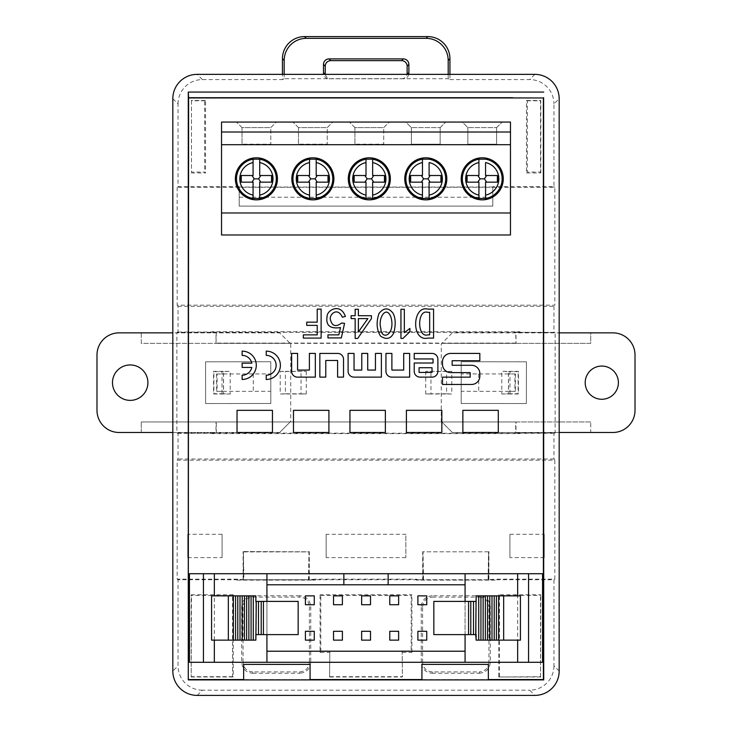 <?xml version="1.0" encoding="UTF-8"?>
<svg xmlns="http://www.w3.org/2000/svg" width="732" height="732" viewBox="0 0 732 732"><rect width="100%" height="100%" fill="white"/><g stroke="black" fill="none" stroke-linecap="round" stroke-linejoin="round"><path stroke-width="0.55" stroke-dasharray="3.66 2.75" d="M270.822 403.488L205.628 403.552L205.591 361.8L270.776 361.745L270.822 403.488L205.628 403.552L205.591 361.8L270.776 361.745L270.822 403.488M172.825 432.484L279.651 432.484L141.276 432.484L141.276 421.961L141.276 432.484L119.133 432.484A22.143 22.143 0 0 1 96.99 410.341L96.99 354.993A22.143 22.143 0 0 1 119.133 332.85L141.276 332.85L141.276 343.363L290.165 343.363L141.276 343.363L141.276 332.85L279.651 332.85L290.723 343.921L279.651 332.85L172.825 332.85M290.723 343.921L290.723 421.412L290.165 421.961L141.276 421.961L290.165 421.961L279.651 432.484L290.723 421.412L290.723 343.921M130.205 400.377A17.714 17.714 0 0 1 114.86 373.805A17.714 17.714 0 0 1 145.54 373.805A17.714 17.714 0 0 1 130.205 400.377M223.452 373.97L270.794 373.924L270.803 391.318L216.626 391.364L223.461 391.364L223.452 373.97L217.075 373.97L217.093 391.364M217.075 373.97L270.794 373.924L270.803 391.318L223.461 391.364M216.608 373.97L216.626 391.364M461.178 403.488L526.372 403.552L526.409 361.8L461.224 361.745L461.178 403.488L526.372 403.552L526.409 361.8L461.224 361.745L461.178 403.488M635.01 410.341L635.01 354.993A22.143 22.143 0 0 0 612.867 332.85L590.724 332.85L590.724 343.363L441.835 343.363L590.724 343.363L590.724 332.85L452.349 332.85L441.277 343.921L441.277 421.412L441.835 421.961L590.724 421.961L590.724 432.484L612.867 432.484A22.143 22.143 0 0 0 635.01 410.341M590.724 421.961L441.835 421.961L452.349 432.484L590.724 432.484L590.724 421.961M559.175 432.484L452.349 432.484L441.277 421.412L441.277 343.921L452.349 332.85L559.175 332.85M618.403 382.662A16.607 16.607 0 0 0 593.496 368.288A16.607 16.607 0 0 0 593.496 397.046A16.607 16.607 0 0 0 618.403 382.662M508.548 373.97L461.206 373.924L461.197 391.318L515.374 391.364L508.539 391.364L508.548 373.97L514.925 373.97L514.907 391.364M514.925 373.97L461.206 373.924L461.197 391.318L508.539 391.364M515.392 373.97L515.374 391.364M510.469 234.981L510.469 122.061L221.531 122.061L221.531 234.981L510.469 234.981M189.432 662.286L542.568 662.286L542.568 573.723L189.432 573.723L189.432 662.286M243.655 679.9L310.075 679.561L243.655 679.571L243.655 664.4L310.075 664.4L310.075 679.9M421.925 679.9L488.345 679.561L421.925 679.571L421.925 664.4L488.345 664.4L488.345 679.9M462.862 410.341L462.862 432.484L498.291 432.484L498.291 410.341L462.862 410.341M406.406 410.341L406.406 432.484L441.835 432.484L441.835 410.341L406.406 410.341M349.951 410.341L349.951 432.484L385.371 432.484L385.371 410.341L349.951 410.341M293.486 410.341L293.486 432.484L328.915 432.484L328.915 410.341L293.486 410.341M237.031 410.341L237.031 432.484L272.46 432.484L272.46 410.341L237.031 410.341M172.825 98.701L178.041 103.926L178.041 186.697L239.19 186.697L239.19 206.095L492.81 206.095L492.81 186.697L553.959 186.697L553.959 103.926L559.175 98.701M239.19 186.697L239.19 206.095L492.81 206.095L492.81 186.697M177.171 187.273L177.171 305.171L554.829 305.171L554.829 187.273L177.171 187.273L178.041 186.697M449.933 74.362L449.933 79.578L448.194 78.708L404.284 78.708A5.545 5.536 0 0 1 403.341 78.791L329.034 78.791A5.545 5.536 0 0 1 328.092 78.708L284.181 78.708L284.181 74.362M408.767 74.362A5.545 5.536 0 0 1 404.284 78.708L328.092 78.708A5.545 5.536 0 0 1 323.608 74.362M495.079 580.119L416.499 580.119L495.079 580.119L495.079 579.158L554.829 579.158L554.829 460.154L177.171 460.154L177.171 579.158L236.921 579.158L236.921 580.119L243.445 579.808L243.445 551.901L308.977 551.901L309.06 579.845L243.445 579.808M488.555 579.808L488.555 551.901L488.079 579.735L495.079 579.158M236.921 580.119L315.501 580.119L315.501 579.158L416.499 579.158L416.499 580.119M417.112 579.808L423.499 579.735L423.023 551.901L423.023 579.808M416.499 579.158L417.112 579.469M315.501 580.119L308.977 579.808M519.903 433.618L519.903 433.033L519.436 433.152L519.903 433.618L212.097 433.618L212.564 433.152L212.097 433.033L212.097 433.618M519.327 433.033L516.005 433.033L516.005 421.961L215.995 421.961L516.005 421.961M212.673 433.033L515.712 433.326L515.712 422.254M519.903 332.291L519.903 331.715L519.436 332.182L519.903 332.291L555.121 332.392L555.121 432.941L519.903 433.033M212.097 331.715L212.097 332.291L212.673 332.154L212.097 331.715L519.903 331.715M212.673 332.291L555.121 332.392M519.327 332.291L516.005 332.291L516.005 343.363L515.712 332.008M405.857 557.61L326.143 557.61L326.143 534.287L405.857 534.287L405.857 557.61L405.857 534.287M544.233 557.61L509.911 557.61L509.911 534.287L544.233 534.287L544.233 557.61L544.233 534.287M187.767 557.61L222.089 557.61L222.089 534.287L187.767 534.287L187.767 557.61L187.767 534.287M176.879 432.941L188.243 433.033L188.243 332.291L176.879 332.392L176.879 432.941L178.041 433.326L178.041 459.001L177.171 460.154M177.171 579.158L178.041 579.744L178.041 665.836L172.825 671.052M176.879 332.392L178.041 332.008L178.041 306.333L177.171 305.171M559.175 671.052L553.959 665.836L553.959 579.744L178.041 579.744M553.959 665.836A24.376 24.357 45 0 1 529.611 690.184L534.827 695.4M197.173 695.4L202.389 690.184L529.611 690.184M202.389 690.184A24.376 24.357 135 0 1 178.041 665.836M421.248 662.231L421.248 606.791L422.602 606.791L422.602 662.231L421.248 662.231C421.888 668.938 425.567 672.617 432.273 673.257L432.273 671.903L479.277 671.903L479.277 673.257L432.273 673.257M479.277 673.257C485.984 672.617 489.662 668.938 490.303 662.231L490.303 606.791C489.662 600.094 485.984 596.415 479.277 595.766L479.277 597.12L432.273 597.12L432.273 595.766L479.277 595.766M432.273 595.766C425.567 596.415 421.888 600.094 421.248 606.791M309.398 606.791L309.398 662.231L310.752 662.231L310.752 606.791L309.398 606.791C308.831 600.908 305.61 597.687 299.727 597.12L299.727 595.766C306.433 596.415 310.112 600.094 310.752 606.791M299.727 595.766L252.723 595.766L252.723 597.12C246.84 597.687 243.619 600.908 243.051 606.791L241.697 606.791C242.338 600.094 246.016 596.415 252.723 595.766M252.723 673.257L299.727 673.257L299.727 671.903L252.723 671.903L252.723 673.257C246.016 672.617 242.338 668.938 241.697 662.231L241.697 606.791M310.752 662.231C310.112 668.938 306.433 672.617 299.727 673.257M449.933 79.578L529.611 79.578A24.376 24.357 -45 0 1 553.959 103.926M492.81 197.237L239.19 197.237M178.041 103.926A24.376 24.357 45 0 1 202.389 79.578L282.442 79.578L282.442 74.362M325.347 74.362A5.545 5.536 0 0 0 330.773 78.791L329.034 78.791M403.341 78.791L330.773 78.791M401.603 78.791A5.545 5.536 0 0 0 407.029 74.362M239.19 187.026L492.81 187.026M554.829 187.273L553.959 186.697M282.442 79.578L284.181 78.708M422.94 579.845L422.94 551.818L488.637 551.818L488.637 579.845M432.273 671.903C426.39 671.336 423.169 668.115 422.602 662.231M422.602 606.791C423.169 600.908 426.39 597.687 432.273 597.12M479.277 597.12C485.16 597.687 488.381 600.908 488.949 606.791L490.303 606.791M490.303 662.231L488.949 662.231L488.949 606.791M488.949 662.231C488.39 668.115 485.16 671.336 479.277 671.903M488.637 551.818L422.94 551.818M309.06 579.845L309.06 551.818L243.363 551.818L243.921 579.735L236.921 579.158M243.921 579.735L308.501 579.735L308.977 551.901L243.115 551.571L309.06 551.818M315.501 579.158L308.501 579.735M488.079 579.735L423.499 579.735M554.829 579.158L553.959 579.744M488.885 579.469L488.885 551.571M178.041 306.333L553.959 306.333L554.829 305.171M555.121 432.941L553.959 433.326L553.959 459.001L554.829 460.154M553.959 306.333L553.959 332.008M422.693 551.571L422.693 579.469M243.363 551.818L243.363 579.845M241.697 662.231L243.051 662.231C243.61 668.115 246.84 671.336 252.723 671.903M243.051 662.231L243.051 606.791M252.723 597.12L299.727 597.12M299.727 671.903C305.61 671.336 308.831 668.115 309.398 662.231M243.115 579.469L243.115 551.571M309.307 551.571L309.307 579.469M326.143 557.61L326.143 534.287M509.911 557.61L509.911 534.287M222.089 557.61L222.089 534.287M553.959 459.001L178.041 459.001M178.041 433.326L216.288 433.326L216.288 422.254M553.959 433.326L515.712 433.326M188.243 433.033L212.097 433.033M188.243 332.291L212.097 332.291M543.757 433.033L543.757 332.291M230.205 393.99L213.561 393.99L213.561 371.344L230.205 371.344L223.544 371.508L223.544 393.825L230.205 393.99L230.205 371.344M306.26 371.344L306.26 393.99L280.191 393.99L280.191 371.344L306.26 371.344L285.398 371.527L285.398 393.807L301.053 393.807L301.053 371.527M501.795 393.99L518.439 393.99L518.439 371.344L501.795 371.344L508.456 371.508L508.456 393.825L501.795 393.99L501.795 371.344M425.74 371.344L425.74 393.99L451.809 393.99L451.809 371.344L425.74 371.344L446.602 371.527L446.602 393.807L430.947 393.807L430.947 371.527M509.984 393.679L509.984 371.655L518.128 371.655L518.128 393.679L508.456 393.825M509.984 371.655L508.456 371.508M516.005 343.363L215.995 343.363L216.288 332.008L178.041 332.008M515.712 343.079L216.288 343.079M212.673 433.179L215.995 433.179L215.995 421.961M519.327 433.179L516.005 433.179M519.327 332.154L516.005 332.154M212.673 332.154L215.995 332.154L215.995 343.363M451.809 371.344L446.602 371.527M446.602 393.807L451.809 393.99M425.74 393.99L430.947 393.807M222.016 393.679L222.016 371.655L213.872 371.655L213.872 393.679L223.544 393.825M222.016 371.655L223.544 371.508M285.398 393.807L280.191 393.99M306.26 393.99L301.053 393.807M280.191 371.344L285.398 371.527M448.194 74.362L448.194 78.708M389.772 640.143L398.629 640.143L398.629 631.295L389.772 631.295L389.772 640.143M417.89 640.143L426.747 640.143L426.747 631.295L417.89 631.295L417.89 640.143M333.536 640.143L342.393 640.143L342.393 631.295L333.536 631.295L333.536 640.143M314.275 604.724L314.275 595.866L305.418 595.866L305.418 604.724L314.275 604.724M361.654 640.143L370.511 640.143L370.511 631.295L361.654 631.295L361.654 640.143M305.418 640.143L314.275 640.143L314.275 631.295L305.418 631.295L305.418 640.143M398.629 604.724L398.629 595.866L389.772 595.866L389.772 604.724L398.629 604.724M370.511 604.724L370.511 595.866L361.654 595.866L361.654 604.724L370.511 604.724M342.393 604.724L342.393 595.866L333.536 595.866L333.536 604.724L342.393 604.724M426.747 604.724L426.747 595.866L417.89 595.866L417.89 604.724L426.747 604.724M266.924 662.286L266.924 651.215L465.076 651.215L465.076 584.795L266.924 584.795L266.924 573.723M266.924 651.215L266.924 584.795M211.566 640.143L255.852 640.143M266.924 634.617L266.924 601.402M214.339 640.143L214.339 595.866L255.852 595.866M255.852 634.617L255.852 601.402L255.852 634.617L298.162 634.617M465.076 584.795L465.076 573.723M465.076 662.286L465.076 651.215M520.434 640.143L517.661 640.143L517.661 595.866L476.148 595.866M517.661 640.143L476.148 640.143M433.838 601.402L476.148 601.402L476.148 634.617L433.838 634.617M465.076 634.617L465.076 601.402M343.857 573.723L343.857 584.795M388.143 573.723L388.143 584.795M520.434 595.866L517.661 595.866M475.727 601.402L475.727 634.617M473.513 601.402L473.513 634.617M470.795 601.402L470.795 634.617M468.581 601.402L468.581 634.617M476.148 601.402L476.148 634.617M494.21 595.866L494.21 640.143M496.424 595.866L496.424 640.143M498.638 595.866L498.638 640.143M478.719 640.143L478.719 595.866M483.138 595.866L483.138 640.143M485.353 595.866L485.353 640.143M487.567 595.866L487.567 640.143M489.781 595.866L489.781 640.143M491.996 595.866L491.996 640.143M211.566 595.866L214.339 595.866M253.281 640.143L253.281 595.866M248.862 595.866L248.862 640.143M246.647 595.866L246.647 640.143M244.433 595.866L244.433 640.143M242.219 595.866L242.219 640.143M240.005 595.866L240.005 640.143M237.79 595.866L237.79 640.143M235.576 595.866L235.576 640.143M233.362 595.866L233.362 640.143M255.852 601.402L298.162 601.402M263.419 601.402L263.419 634.617M261.205 601.402L261.205 634.617M258.488 601.402L258.488 634.617M256.273 601.402L256.273 634.617M422.456 162.568L422.456 175.515L410.643 175.515A15.5 15.5 0 0 0 410.643 182.158L422.456 182.158L422.456 195.105M429.098 195.105L429.098 182.158L440.92 182.158A15.5 15.5 0 0 0 440.92 175.515L429.098 175.515L429.098 162.568M478.92 162.568L478.92 175.515L467.098 175.515A15.5 15.5 0 0 0 467.098 182.158L478.92 182.158L478.92 195.105M485.563 195.105L485.563 182.158L497.376 182.158A15.5 15.5 0 0 0 497.376 175.515L485.563 175.515L485.563 162.568M422.456 198.482A19.929 19.929 0 0 1 422.456 159.192M429.098 159.192A19.929 19.929 0 0 1 429.098 198.482M478.92 198.482A19.929 19.929 0 0 1 478.92 159.192M485.563 159.192A19.929 19.929 0 0 1 485.563 198.482M467.849 144.204L496.625 144.204L467.849 144.204L467.849 127.597L467.849 144.204M411.384 144.204L440.17 144.204L411.384 144.204L411.384 127.597L411.384 144.204M404.75 178.837A21.036 21.036 0 0 1 436.299 160.619A21.036 21.036 0 0 1 436.299 197.054A21.036 21.036 0 0 1 404.75 178.837M461.206 178.837A21.036 21.036 0 0 1 492.755 160.619A21.036 21.036 0 0 1 492.755 197.054A21.036 21.036 0 0 1 461.206 178.837M496.625 127.597L496.625 144.204L496.625 127.597L467.849 127.597L496.625 127.597L502.161 122.061L496.625 127.597M440.17 127.597L440.17 144.204L440.17 127.597L411.384 127.597L440.17 127.597L445.706 122.061L440.17 127.597M462.313 122.061L502.161 122.061L462.313 122.061L467.849 127.597L462.313 122.061M405.857 122.061L445.706 122.061L405.857 122.061L411.384 127.597L405.857 122.061M389.25 122.061L349.393 122.061L389.25 122.061L383.714 127.597L383.714 144.204L354.928 144.204L383.714 144.204L383.714 127.597L354.928 127.597L354.928 144.204L354.928 127.597L383.714 127.597L389.25 122.061M332.786 122.061L292.937 122.061L332.786 122.061L327.25 127.597L327.25 144.204L298.473 144.204L327.25 144.204L327.25 127.597L298.473 127.597L298.473 144.204L298.473 127.597L327.25 127.597L332.786 122.061M276.33 122.061L236.482 122.061L276.33 122.061L270.794 127.597L270.794 144.204L242.018 144.204L270.794 144.204L270.794 127.597L242.018 127.597L242.018 144.204L242.018 127.597L270.794 127.597L276.33 122.061M372.643 159.192A19.929 19.929 0 0 1 372.643 198.482M366 198.482A19.929 19.929 0 0 1 366 159.192M348.286 178.837A21.036 21.036 0 0 1 379.835 160.619A21.036 21.036 0 0 1 379.835 197.054A21.036 21.036 0 0 1 348.286 178.837M366 162.568L366 175.515L354.178 175.515A15.5 15.5 0 0 0 354.178 182.158L366 182.158L366 195.105M372.643 195.105L372.643 182.158L384.456 182.158A15.5 15.5 0 0 0 384.456 175.515L372.643 175.515L372.643 162.568M354.928 127.597L349.393 122.061L354.928 127.597M316.187 159.192A19.929 19.929 0 0 1 316.187 198.482M309.545 198.482A19.929 19.929 0 0 1 309.545 159.192M291.83 178.837A21.036 21.036 0 0 1 323.379 160.619A21.036 21.036 0 0 1 323.379 197.054A21.036 21.036 0 0 1 291.83 178.837M309.545 162.568L309.545 175.515L297.723 175.515A15.5 15.5 0 0 0 297.723 182.158L309.545 182.158L309.545 195.105M316.187 195.105L316.187 182.158L328 182.158A15.5 15.5 0 0 0 328 175.515L316.187 175.515L316.187 162.568M298.473 127.597L292.937 122.061L298.473 127.597M259.723 159.192A19.929 19.929 0 0 1 259.723 198.482M253.08 198.482A19.929 19.929 0 0 1 253.08 159.192M235.375 178.837A21.036 21.036 0 0 1 266.924 160.619A21.036 21.036 0 0 1 266.924 197.054A21.036 21.036 0 0 1 235.375 178.837M253.08 162.568L253.08 175.515L241.267 175.515A15.5 15.5 0 0 0 241.267 182.158L253.08 182.158L253.08 195.105M259.723 195.105L259.723 182.158L271.545 182.158A15.5 15.5 0 0 0 271.545 175.515L259.723 175.515L259.723 162.568M242.018 127.597L236.482 122.061L242.018 127.597M479.826 353.419L479.826 360.739L452.147 360.739L452.147 365.277L471.554 365.277A8.281 8.281 0 0 1 479.835 373.558L479.835 376.184A8.281 8.281 0 0 1 471.554 384.465L442.503 384.465L442.503 377.145L470.182 377.145L470.182 372.606L450.775 372.606A8.281 8.281 0 0 1 442.494 364.326L442.494 361.7A8.281 8.281 0 0 1 450.775 353.419L479.826 353.419M432.026 367.711L432.026 372.432L419.07 372.432L419.07 367.711L432.026 367.711M437.892 359.256L437.892 371.298A5.838 5.838 0 0 1 432.063 377.126L420.049 377.126A5.838 5.838 0 0 1 414.211 371.298L414.211 363.017L433.051 363.017L433.051 358.945L414.211 358.945L414.211 353.419L432.063 353.419A5.838 5.838 0 0 1 437.892 359.256M266.219 351.131L266.219 355.377A9.919 9.919 0 0 1 276.138 365.305A9.919 9.919 0 0 1 266.219 375.223L266.219 379.469A14.173 14.173 0 0 0 280.393 365.305A14.173 14.173 0 0 0 266.219 351.131M343.528 359.256L343.528 377.126L337.598 377.126L337.598 360.483L325.777 360.483L325.777 377.126L319.847 377.126L319.847 353.428L337.699 353.428A5.838 5.838 0 0 1 343.528 359.256M315.327 377.126L315.327 353.419L309.389 353.419L309.389 370.072L297.576 370.072L297.576 353.419L291.638 353.419L291.638 371.298A5.838 5.838 0 0 0 297.476 377.126L315.327 377.126M381.381 377.126L381.381 353.419L375.452 353.419L375.452 370.072L367.711 370.072L367.711 353.419L361.773 353.419L361.773 370.072L354.041 370.072L354.041 353.419L348.103 353.419L348.103 371.298A5.838 5.838 0 0 0 353.94 377.126L381.381 377.126M242.127 355.377A9.919 9.919 0 0 1 251.817 363.173L242.127 363.173L242.127 367.427L251.817 367.427A9.919 9.919 0 0 1 242.127 375.223L242.127 379.469A14.173 14.173 0 0 0 256.301 365.305A14.173 14.173 0 0 0 242.127 351.131L242.127 355.377M409.636 377.126L409.636 353.419L403.698 353.419L403.698 370.072L391.885 370.072L391.885 353.419L385.947 353.419L385.947 371.298A5.838 5.838 0 0 0 391.785 377.126L409.636 377.126M427.808 309.114C412.244 305.098 410.991 341.926 427.808 338.093L433.564 338.093L433.564 309.114L427.808 309.114M427.808 312.335L429.666 312.335L429.666 334.872L427.808 334.872C416.956 338.175 416.956 308.84 427.808 312.335M404.329 332.667L404.329 309.279L400.944 309.279L400.944 338.431L402.975 338.431L409.929 331.651L409.929 328.43L404.329 332.667M391.254 318.182C395.152 335.531 381.143 340.883 380.832 328.265C377.538 318.319 386.734 303.762 391.254 318.182M393.88 332.584C395.847 324.596 395.6 318.191 393.121 313.351C388.591 307.376 383.879 307.431 378.966 313.516C376.074 322.327 376.605 329.867 380.576 336.144C386.533 340.041 390.97 338.852 393.88 332.584M358.378 315.721L358.378 309.279L355.157 309.279L355.157 315.721L351.095 315.721L351.095 318.603L355.157 318.603L355.157 338.431L357.701 338.431L371.426 318.603L371.426 315.721L358.378 315.721M367.867 318.603L358.378 331.989L358.378 318.603L367.867 318.603M345.413 316.398C340.343 302.554 326.865 310.112 327.085 316.553C325.621 325.383 330.086 329.061 340.499 327.588L338.806 334.872L327.954 334.872L327.954 337.919L341.341 337.919L344.562 323.352L341.679 323.013C335.814 327.305 332.063 326.17 330.416 319.619C328.86 315.071 337.287 306.132 342.366 317.249L345.413 316.398M303.332 334.872L303.332 338.093L321.119 338.093L321.119 309.114L317.221 309.114L317.221 322.162L306.717 322.162L306.717 325.383L317.221 325.383L317.221 334.872L303.332 334.872M320.808 595.482L411.192 595.482L411.192 650.986L402.143 650.986L402.435 676.999L329.565 676.999L329.858 650.986L320.808 650.986L320.808 595.482L320.085 594.759L320.085 652.432L329.565 652.432M329.565 676.999L329.858 650.986M329.858 676.716L402.143 676.716M320.085 652.432L320.808 650.986M411.192 595.482L411.915 594.759L320.085 594.759M402.143 650.986L402.435 676.999M402.435 652.432L411.915 652.432L411.192 650.986M411.915 652.432L411.915 594.759M527.333 100.796L540.527 100.796L540.527 172.075L527.333 172.075L527.333 100.796L526.464 100.504L526.464 172.944L527.333 172.075M526.464 172.944L540.82 172.944L540.527 172.075M540.82 172.944L540.82 100.504L526.464 100.504M204.667 100.796L191.473 100.796L191.473 172.075L204.667 172.075L205.536 172.944L205.536 100.504L204.667 100.796L204.667 172.075M191.473 100.796L191.473 172.075M191.18 172.944L205.536 172.944M205.536 100.504L191.18 100.504M232.529 595.482L233.252 594.759L233.252 676.999L232.529 676.716L232.529 595.482L191.473 595.482L191.18 594.759L191.18 676.999L191.473 595.482M232.529 676.716L191.473 676.716M233.252 594.759L191.18 594.759M233.252 676.999L191.18 676.999M499.471 676.716L499.471 595.482L540.527 595.482L540.82 594.759L498.748 594.759L498.748 676.999L540.527 676.716L540.527 595.482M499.471 595.482L498.748 594.759M540.527 676.716L540.82 594.759M540.82 676.999L498.748 676.999M253.263 373.933L253.263 391.327M478.737 373.933L478.737 391.327M202.389 79.578L197.173 74.362M534.827 74.362L529.611 79.578"/><path stroke-width="1.1" d="M172.825 432.484L119.133 432.484A22.143 22.143 0 0 1 96.99 410.341L96.99 354.993A22.143 22.143 0 0 1 119.133 332.85L172.825 332.85M130.205 400.377A17.714 17.714 0 0 1 114.86 373.805A17.714 17.714 0 0 1 145.54 373.805A17.714 17.714 0 0 1 130.205 400.377M559.175 432.484L612.867 432.484A22.143 22.143 0 0 0 635.01 410.341L635.01 354.993A22.143 22.143 0 0 0 612.867 332.85L559.175 332.85M618.403 382.662A16.607 16.607 0 0 0 593.496 368.288A16.607 16.607 0 0 0 593.496 397.046A16.607 16.607 0 0 0 618.403 382.662M327.954 334.872L338.806 334.872L340.499 327.588C330.086 329.061 325.621 325.383 327.085 316.553C326.865 310.112 340.343 302.554 345.413 316.398L342.366 317.249C337.287 306.132 328.86 315.071 330.416 319.619C332.063 326.17 335.814 327.305 341.679 323.013L344.562 323.352L341.341 337.919L327.954 337.919L327.954 334.872M393.88 332.584C390.97 338.852 386.533 340.041 380.576 336.144C376.605 329.867 376.074 322.327 378.966 313.516C383.879 307.431 388.591 307.376 393.121 313.351C395.6 318.191 395.847 324.596 393.88 332.584M433.564 338.093L427.808 338.093C410.991 341.926 412.244 305.098 427.808 309.114L433.564 309.114L433.564 338.093M242.127 363.173L251.817 363.173A9.919 9.919 0 0 0 242.127 355.377L242.127 351.131A14.173 14.173 0 0 1 256.301 365.305A14.173 14.173 0 0 1 242.127 379.469L242.127 375.223A9.919 9.919 0 0 0 251.817 367.427L242.127 367.427L242.127 363.173M309.389 353.419L315.327 353.419L315.327 377.126L297.476 377.126A5.838 5.838 0 0 1 291.638 371.298L291.638 353.419L297.576 353.419L297.576 370.072L309.389 370.072L309.389 353.419M343.528 377.126L343.528 359.256A5.838 5.838 0 0 0 337.699 353.428L319.847 353.428L319.847 377.126L325.777 377.126L325.777 360.483L337.598 360.483L337.598 377.126L343.528 377.126M488.345 679.561L543.382 679.561L543.382 97.951L188.618 97.951L188.28 92.076L188.28 679.9L188.618 97.951M188.618 679.561L243.655 679.561M310.075 679.561L421.925 679.561M479.826 360.739L479.826 353.419L450.775 353.419A8.281 8.281 0 0 0 442.494 361.7L442.494 364.326A8.281 8.281 0 0 0 450.775 372.606L470.182 372.606L470.182 377.145L442.503 377.145L442.503 384.465L471.554 384.465A8.281 8.281 0 0 0 479.835 376.184L479.835 373.558A8.281 8.281 0 0 0 471.554 365.277L452.147 365.277L452.147 360.739L479.826 360.739M437.892 371.298L437.892 359.256A5.838 5.838 0 0 0 432.063 353.419L414.211 353.419L414.211 358.945L433.051 358.945L433.051 363.017L414.211 363.017L414.211 371.298A5.838 5.838 0 0 0 420.049 377.126L432.063 377.126A5.838 5.838 0 0 0 437.892 371.298M266.219 375.223A9.919 9.919 0 0 0 276.138 365.305A9.919 9.919 0 0 0 266.219 355.377L266.219 351.131A14.173 14.173 0 0 1 280.393 365.305A14.173 14.173 0 0 1 266.219 379.469L266.219 375.223M375.452 353.419L381.381 353.419L381.381 377.126L353.94 377.126A5.838 5.838 0 0 1 348.103 371.298L348.103 353.419L354.041 353.419L354.041 370.072L361.773 370.072L361.773 353.419L367.711 353.419L367.711 370.072L375.452 370.072L375.452 353.419M403.698 353.419L409.636 353.419L409.636 377.126L391.785 377.126A5.838 5.838 0 0 1 385.947 371.298L385.947 353.419L391.885 353.419L391.885 370.072L403.698 370.072L403.698 353.419M400.944 309.279L404.329 309.279L404.329 332.667L409.929 328.43L409.929 331.651L402.975 338.431L400.944 338.431L400.944 309.279M355.157 309.279L358.378 309.279L358.378 315.721L371.426 315.721L371.426 318.603L357.701 338.431L355.157 338.431L355.157 318.603L351.095 318.603L351.095 315.721L355.157 315.721L355.157 309.279M321.119 338.093L303.332 338.093L303.332 334.872L317.221 334.872L317.221 325.383L306.717 325.383L306.717 322.162L317.221 322.162L317.221 309.114L321.119 309.114L321.119 338.093M512.684 97.704L219.316 97.704M543.382 97.951L188.38 97.704M188.28 679.9L543.72 679.9L543.62 97.704M172.825 98.701L172.825 671.052A24.376 24.357 135 0 0 197.173 695.4L534.827 695.4A24.376 24.357 45 0 0 559.175 671.052L559.175 98.701A24.376 24.357 -45 0 0 534.827 74.362L197.173 74.362A24.376 24.357 45 0 0 172.825 98.701M188.28 92.076L543.72 92.076M449.933 74.362L449.933 58.706L448.194 60.454L448.194 74.362M282.442 74.362L282.442 58.706A22.198 22.143 -135 0 1 304.549 36.6L427.827 36.6A22.198 22.143 -45 0 1 449.933 58.706M323.608 74.362A5.545 5.536 0 0 1 323.489 73.255L325.237 73.255A5.545 5.536 0 0 0 325.347 74.362M407.029 74.362A5.545 5.536 0 0 0 407.138 73.255L408.886 73.255A5.545 5.536 0 0 1 408.767 74.362M407.138 66.173A5.554 5.536 135 0 0 401.612 60.646L403.35 58.908A5.554 5.536 135 0 1 408.886 64.434L407.138 66.173L407.138 73.255M323.489 73.255L323.489 64.434A5.554 5.536 45 0 1 329.016 58.908L330.763 60.646L401.612 60.646M330.763 60.646A5.554 5.536 45 0 0 325.237 66.173L323.489 64.434M325.237 73.255L325.237 66.173M488.345 679.9L488.345 664.4L421.925 664.4L421.925 679.9M310.075 679.9L310.075 664.4L243.655 664.4L243.655 679.9M448.194 60.454A22.198 22.143 -45 0 0 426.088 38.339L427.827 36.6M304.549 36.6L306.287 38.339L426.088 38.339M306.287 38.339A22.198 22.143 -135 0 0 284.181 60.454L282.442 58.706M284.181 74.362L284.181 60.454M403.35 58.908L329.016 58.908M408.886 64.434L408.886 73.255M528.568 662.286L528.568 573.723L542.568 573.723L542.568 662.286L189.432 662.286L189.432 573.723L266.924 573.723L266.924 601.402M266.924 662.286L266.924 634.617M255.852 595.866L255.852 601.402L255.852 595.866L253.281 595.866L253.281 640.143L211.566 640.143L211.566 595.866L228.329 595.866L228.329 640.143M263.419 601.402L263.419 634.617L298.162 634.617L298.162 601.402L256.273 601.402L255.852 640.143L253.281 640.143M266.924 584.795L388.143 584.795L388.143 573.723L528.568 573.723M388.143 584.795L465.076 584.795M465.076 651.215L266.924 651.215M475.727 634.617L476.148 640.143L478.719 640.143L478.719 595.866L476.148 595.866L475.727 634.617L433.838 634.617L433.838 601.402L468.581 601.402L468.581 634.617M465.076 662.286L465.076 634.617M465.076 601.402L465.076 573.723M343.857 584.795L343.857 573.723L266.924 573.723M343.857 573.723L388.143 573.723M496.424 595.866L520.434 595.866L520.434 640.143L494.21 640.143L494.21 595.866L496.424 595.866L496.424 640.143M476.148 634.617L476.148 640.143M476.148 595.866L476.148 601.402M475.727 601.402L473.513 601.402L473.513 634.617M473.513 601.402L470.795 601.402L470.795 634.617M470.795 601.402L468.581 601.402M498.638 595.866L498.638 640.143M503.671 595.866L503.671 640.143M478.719 640.143L494.21 640.143M478.719 595.866L480.924 595.866L480.924 640.143L480.933 595.866L483.138 595.866L483.138 640.143M483.138 595.866L485.353 595.866L485.353 640.143M485.353 595.866L487.567 595.866L487.567 640.143M487.567 595.866L489.781 595.866L489.781 640.143M489.781 595.866L491.996 595.866L491.996 640.143M491.996 595.866L494.21 595.866M255.852 634.617L255.852 640.143M253.281 595.866L251.076 595.866L251.076 640.143L251.067 595.866L248.862 595.866L248.862 640.143M248.862 595.866L246.647 595.866L246.647 640.143M246.647 595.866L244.433 595.866L244.433 640.143M244.433 595.866L242.219 595.866L242.219 640.143M242.219 595.866L240.005 595.866L240.005 640.143M240.005 595.866L237.79 595.866L237.79 640.143M237.79 595.866L235.576 595.866L235.576 640.143M235.576 595.866L233.362 595.866L233.362 640.143M233.362 595.866L228.329 595.866M263.419 634.617L256.273 634.617M261.205 601.402L261.205 634.617M258.488 601.402L258.488 634.617M305.418 640.143L314.275 640.143L314.275 631.295L305.418 631.295L305.418 640.143M398.629 604.724L398.629 595.866L389.772 595.866L389.772 604.724L398.629 604.724M361.654 640.143L370.511 640.143L370.511 631.295L361.654 631.295L361.654 640.143M370.511 604.724L370.511 595.866L361.654 595.866L361.654 604.724L370.511 604.724M314.275 604.724L314.275 595.866L305.418 595.866L305.418 604.724L314.275 604.724M333.536 640.143L342.393 640.143L342.393 631.295L333.536 631.295L333.536 640.143M342.393 604.724L342.393 595.866L333.536 595.866L333.536 604.724L342.393 604.724M417.89 640.143L426.747 640.143L426.747 631.295L417.89 631.295L417.89 640.143M426.747 604.724L426.747 595.866L417.89 595.866L417.89 604.724L426.747 604.724M389.772 640.143L398.629 640.143L398.629 631.295L389.772 631.295L389.772 640.143M410.643 175.515L410.643 182.158A15.5 15.5 0 0 1 410.643 175.515L422.456 175.515L422.456 162.568A16.607 16.607 0 0 0 422.456 195.105L422.456 198.482A19.929 19.929 0 0 1 422.456 159.192L422.456 162.568L422.456 159.192L429.098 159.192A19.929 19.929 0 0 1 429.098 198.482L429.098 182.158L440.92 182.158L440.92 175.515L429.098 175.515L429.098 162.568A16.607 16.607 0 0 1 429.098 195.105L429.098 198.482L422.456 198.482L422.456 182.158L410.643 182.158M440.92 175.515A15.5 15.5 0 0 1 440.92 182.158M467.098 175.515L467.098 182.158A15.5 15.5 0 0 1 467.098 175.515L478.92 175.515L478.92 162.568A16.607 16.607 0 0 0 478.92 195.105L478.92 198.482A19.929 19.929 0 0 1 478.92 159.192L478.92 162.568L478.92 159.192L485.563 159.192A19.929 19.929 0 0 1 485.563 198.482L485.563 182.158L497.376 182.158L497.376 175.515L485.563 175.515L485.563 162.568A16.607 16.607 0 0 1 485.563 195.105L485.563 198.482L478.92 198.482L478.92 182.158L467.098 182.158M497.376 175.515A15.5 15.5 0 0 1 497.376 182.158M421.385 175.515L423.572 178.837L421.385 182.158M430.178 182.158L427.991 178.837L430.178 175.515M477.84 175.515L480.027 178.837L477.84 182.158M486.634 182.158L484.447 178.837L486.634 175.515M427.991 178.837L423.572 178.837M484.447 178.837L480.027 178.837M404.75 178.837A21.036 21.036 0 0 0 436.299 197.054A21.036 21.036 0 0 0 436.299 160.619A21.036 21.036 0 0 0 404.75 178.837M461.206 178.837A21.036 21.036 0 0 0 492.755 197.054A21.036 21.036 0 0 0 492.755 160.619A21.036 21.036 0 0 0 461.206 178.837M510.469 144.698L510.469 132.007L221.531 132.007L221.531 144.698L510.469 144.698L510.469 234.981L221.531 234.981L221.531 144.698M221.531 132.007L221.531 122.061L510.469 122.061L510.469 132.007M510.469 212.975L221.531 212.975M348.286 178.837A21.036 21.036 0 0 0 379.835 197.054A21.036 21.036 0 0 0 379.835 160.619A21.036 21.036 0 0 0 348.286 178.837M291.83 178.837A21.036 21.036 0 0 0 323.379 197.054A21.036 21.036 0 0 0 323.379 160.619A21.036 21.036 0 0 0 291.83 178.837M235.375 178.837A21.036 21.036 0 0 0 266.924 197.054A21.036 21.036 0 0 0 266.924 160.619A21.036 21.036 0 0 0 235.375 178.837M372.643 159.192L366 159.192L366 175.515L354.178 175.515L354.178 182.158L366 182.158L366 198.482L372.643 198.482L372.643 182.158L384.456 182.158L384.456 175.515L372.643 175.515L372.643 159.192A19.929 19.929 0 0 1 372.643 198.482L372.643 195.105A16.607 16.607 0 0 0 372.643 162.568L372.643 159.192M366 159.192L366 162.568A16.607 16.607 0 0 0 366 195.105L366 198.482A19.929 19.929 0 0 1 366 159.192M384.456 175.515A15.5 15.5 0 0 1 384.456 182.158M354.178 182.158A15.5 15.5 0 0 1 354.178 175.515M373.713 182.158L371.527 178.837L367.116 178.837L364.929 182.158M371.527 178.837L373.713 175.515M364.929 175.515L367.116 178.837M316.187 159.192L309.545 159.192L309.545 175.515L297.723 175.515L297.723 182.158L309.545 182.158L309.545 198.482L316.187 198.482L316.187 182.158L328 182.158L328 175.515L316.187 175.515L316.187 159.192A19.929 19.929 0 0 1 316.187 198.482L316.187 195.105A16.607 16.607 0 0 0 316.187 162.568L316.187 159.192M309.545 159.192L309.545 162.568A16.607 16.607 0 0 0 309.545 195.105L309.545 198.482A19.929 19.929 0 0 1 309.545 159.192M328 175.515A15.5 15.5 0 0 1 328 182.158M297.723 182.158A15.5 15.5 0 0 1 297.723 175.515M317.258 182.158L315.071 178.837L310.652 178.837L308.465 182.158M315.071 178.837L317.258 175.515M308.465 175.515L310.652 178.837M259.723 159.192L253.08 159.192L253.08 175.515L241.267 175.515L241.267 182.158L253.08 182.158L253.08 198.482L259.723 198.482L259.723 182.158L271.545 182.158L271.545 175.515L259.723 175.515L259.723 159.192A19.929 19.929 0 0 1 259.723 198.482L259.723 195.105A16.607 16.607 0 0 0 259.723 162.568L259.723 159.192M253.08 159.192L253.08 162.568A16.607 16.607 0 0 0 253.08 195.105L253.08 198.482A19.929 19.929 0 0 1 253.08 159.192M271.545 175.515A15.5 15.5 0 0 1 271.545 182.158M241.267 182.158A15.5 15.5 0 0 1 241.267 175.515M260.802 182.158L258.616 178.837L254.196 178.837L252.009 182.158M258.616 178.837L260.802 175.515M252.009 175.515L254.196 178.837M462.862 410.341L462.862 432.484L498.291 432.484L498.291 410.341L462.862 410.341M406.406 410.341L406.406 432.484L441.835 432.484L441.835 410.341L406.406 410.341M349.951 410.341L349.951 432.484L385.371 432.484L385.371 410.341L349.951 410.341M293.486 410.341L293.486 432.484L328.915 432.484L328.915 410.341L293.486 410.341M237.031 410.341L237.031 432.484L272.46 432.484L272.46 410.341L237.031 410.341M432.026 372.432L432.026 367.711L419.07 367.711L419.07 372.432L432.026 372.432M429.666 312.335L427.808 312.335C416.956 308.84 416.956 338.175 427.808 334.872L429.666 334.872L429.666 312.335M391.254 318.182C386.734 303.762 377.538 318.319 380.832 328.265C381.143 340.883 395.152 335.531 391.254 318.182M358.378 331.989L367.867 318.603L358.378 318.603L358.378 331.989M214.339 662.286L214.339 640.143M214.339 595.866L214.339 573.723M517.661 595.866L517.661 573.723M517.661 662.286L517.661 640.143M203.432 662.286L203.432 573.723"/></g></svg>
